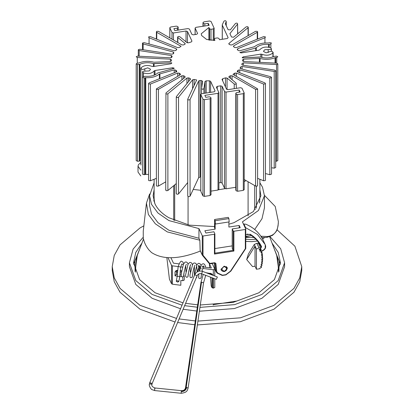 <?xml version="1.0" encoding="UTF-8"?>
<svg xmlns="http://www.w3.org/2000/svg" width="414" height="414" viewBox="0 0 414 414"><rect width="100%" height="100%" fill="white"/><g stroke="black" fill="none" stroke-linecap="round" stroke-linejoin="round"><path stroke-width="0.62" d="M155.017 388.529L154.779 388.249L154.655 388.87L154.66 390.568L152.098 389.667C151.524 389.967 148.538 385.672 149.413 384.032L150.567 383.814L151.995 384.394C151.364 385.76 152.342 386.95 154.924 387.975L181.518 390.681C183.728 390.723 185.063 389.729 185.524 387.706L186.678 387.494L188.106 388.078C187.268 390.014 187.759 392.467 181.254 393.274L181.249 391.577C184.137 391.546 185.948 390.185 186.678 387.494M176.266 281.272L177.466 280.692L178.832 281.536L177.637 282.11L176.266 281.272L177.145 276.614L178.336 276.154L179.707 277.111L180.654 267.294L179.324 266.621L178.134 266.673L177.145 276.614M178.832 281.536L179.707 277.111M203.352 282.752L201.53 282.203L186.191 387.473M202.534 271.372L201.577 273.773C199.595 273.25 198.109 273.897 197.121 275.703L152.171 383.54L149.785 382.614L194.725 274.751C196.433 271.548 199.036 270.42 202.534 271.372L217.319 276.971L216.351 279.346L217.366 277.033M149.785 382.614L152.145 383.462M201.577 273.773L216.351 279.346M151.917 384.249L149.532 383.902M193.198 189.436L200.774 190.28M218.732 189.731L224.973 188.675M244.193 181.668L246.035 180.561M256.385 186.269L256.385 208.211M259.376 203.083L259.888 198.839L259.888 179.272M154.112 179.272L154.112 198.839L154.624 203.083M173.699 220.212L173.699 185.705M248.095 215.88L248.095 181.746M188.065 196.51L188.065 224.88M255.397 209.443L254.672 209.199L254.672 185.544M174.692 184.887L174.692 220.652M140.801 170.128L138.022 166.262L138.022 172.064L140.801 175.934M138.022 166.262L138.348 164.844L140.879 162.345M143.503 238.981L136.408 257.736L135.373 272.138M249.952 237.289L245.776 237.439M247.22 237.445L245.776 236.875L254.03 237.543M264.629 237.507L262.626 239.116M257.42 241.057L251.526 241.641L245.776 241.367M256.421 249.119L255.014 246.082L255.014 266.207L256.421 269.25L256.421 249.119L259.014 247.888L260.556 247.914L260.706 248.265L259.914 249.15L261.187 249.523L261.312 249.885L260.473 250.739L260.566 251.05L261.71 251.174L261.814 251.546L260.929 252.369L261.006 252.685L262.124 252.866L262.202 253.244L261.332 254.351L262.435 254.584L262.486 254.972L261.524 255.723L261.555 256.049L262.631 256.333L261.674 257.767L262.714 258.108L262.719 258.502L261.689 259.174L261.679 259.511L262.693 259.899L262.673 260.297L261.607 260.929L261.581 261.265L262.554 261.705L262.512 262.103L261.42 262.693L261.374 263.03L262.31 263.516L262.243 263.92L261.125 264.463L261.058 264.8L261.953 265.333L261.86 265.736L260.727 266.233L260.639 266.569L261.493 267.149L261.374 267.547L259.857 268.143L259.857 268.717L256.421 269.25M260.556 247.914L258.414 243.292L256.866 243.266L254.305 244.446L248.384 254.036L246.682 259.568L255.014 246.082M213.334 278.244L213.334 288.149L214.773 287.471L214.773 278.793M213.334 288.149L211.921 287.59L211.176 285.981L210.462 277.157M183.371 264.458L181.756 264.22M179.06 263.878L173.45 263.159L170.951 257.772M181.379 272.878L180.059 272.707M177.461 272.376L176.452 272.246M167.975 257.699L171.515 265.338L172.405 265.829L178.16 266.564M184.277 280.024L182.833 280.702L180.83 280.444L180.83 285.282L172.405 284.206L171.515 283.714L169.429 279.212L166.842 257.627M202.689 268.407L213.334 269.773L213.334 275.46M176.411 271.118L175.013 271.962L175.013 275.833L176.411 274.021M214.773 276.003L214.773 269.105L212.268 263.62L209.375 263.728L211.363 268.013L201.96 266.807M180.773 266.895L182.502 267.118M214.731 268.929L213.334 269.773M200.557 266.626L199.631 266.507L200.19 267.713M262.202 258.843L262.693 259.899M262.067 260.654L262.554 261.705M261.824 262.471L262.31 263.516M261.472 264.292L261.953 265.333M261.006 266.109L261.493 267.149M261.607 251.738L262.124 252.866M261.922 253.482L262.435 254.584M262.124 255.252L262.631 256.333M262.217 257.037L262.714 258.108M199.631 266.507L199.631 269.711M213.215 305.02L213.205 304.678L237.082 300.988M278.627 272.138L277.592 257.736L269.674 236.808M214.882 268.489L214.359 263.542M255.014 266.207L252.545 266.59L246.682 259.568M256.866 243.266L259.014 247.888M256.452 249.073L254.305 244.446M210.229 274.285L210.188 273.732M209.707 267.801L209.375 263.728M208.045 273.457L210.307 273.747L211.916 274.922M210.457 273.54L206.079 272.712M221.252 269.131L221.48 270.057C221.687 270.916 222.649 271.418 224.367 271.563C226.572 270.632 227.364 269.219 226.743 267.32L226.97 268.246M184.277 280.035L184.277 276.164L183.899 275.357M154.029 201.489L154.179 200.423M259.547 202.317L259.562 202.622M301.708 268.572L301.765 270.508L299.757 281.722L293.971 292.237L274.011 309.196L240.327 321.725L197.364 324.938M194.756 324.762L177.622 322.527M175.013 322.009L139.989 309.196L120.029 292.237L114.243 281.722L112.235 270.508L112.235 266.642L114.243 255.428L120.029 244.907L139.989 227.954L143.855 225.842M276.976 229.744L294.892 246.185L301.765 266.642L299.757 277.851L293.971 288.372L274.011 305.325L240.581 317.802L197.928 321.098M195.32 320.933L179.117 318.93M176.499 318.438L139.989 305.325L120.029 288.372L114.243 277.851L112.235 266.642M284.516 264.706L284.589 266.642L278.208 284.434L261.865 298.313L234.407 308.549L199.377 311.219M196.769 311.043L183.148 309.268M180.54 308.751L152.135 298.313L135.792 284.434L129.411 266.642L129.411 262.771L133.106 249.109L143.208 237.274M270.052 236.668L280.682 248.731L284.589 262.771L278.208 280.563L261.865 294.447L234.66 304.621L199.941 307.379M197.333 307.219L184.649 305.667M182.031 305.185L152.135 294.447L135.792 280.563L129.411 262.771M272.05 243.085L278.249 252.488L280.444 262.771L274.404 279.61L258.931 292.755L233.17 302.391L200.293 304.994M197.68 304.828L185.622 303.338M183.004 302.846L155.069 292.755L139.596 279.61L133.556 262.771L135.751 252.488L141.95 243.085M280.402 264.22L274.047 248.369M278.912 271.372L276.707 255.402M137.293 255.402L135.088 271.372M275.119 251.2L279.103 260.846L278.901 271.413M139.953 248.369L133.598 264.22M135.099 271.413L134.897 260.846L138.881 251.2M214.147 28.24L211.042 21.476L209.587 20.995L203.869 21.88L203.031 22.718L203.336 26.211M222.287 39.278L222.287 25.104L228.119 37.669L227.281 38.507L219.503 39.708L218.887 38.388L217.438 37.907L215.151 38.259L214.312 39.097L214.913 40.396L206.627 39.465L201.623 35.537L201.225 33.803L208.925 27.49L209.531 28.794L209.531 40.225M242.128 64.946L242.128 63.44L243.401 62.861L276.521 64.532L277.804 63.911L276.728 63.171L243.608 61.5L242.526 60.801L242.526 59.87L243.608 59.171L260.054 58.446L260.054 62.328M276.521 64.532L276.521 161.253L275.693 161.212M242.128 63.44L241.848 64.625M240.663 68.641L240.663 66.913L242.092 66.473L274.203 71.441L275.652 70.954L274.813 70.121L242.702 65.153L241.823 64.491M274.203 71.441L274.203 168.162L275.693 167.52M274.203 168.162L271.527 167.748M240.663 66.913L240.11 68.284M238.169 72.103L238.169 70.189L239.711 69.899L269.84 78.008L271.413 77.677L270.844 76.771L240.71 68.657L240.027 68.036M269.84 78.008L269.84 174.729L271.527 174.128M269.84 174.729L265.436 173.544M238.169 70.189L237.367 70.996L237.367 71.705M234.733 75.379L234.733 73.164L236.337 73.03L263.573 84.042L265.219 83.871L265.436 83.493L264.929 82.919L237.698 71.912L237.367 70.996L237.191 71.332M263.573 84.042L263.573 180.758L265.219 180.592L265.436 180.214M263.573 180.758L257.606 178.346M234.733 73.164L232.953 74.354L257.606 88.87L257.254 89.352L255.583 89.352L255.583 186.072L257.254 186.072L257.606 185.586L257.606 88.87M230.453 78.484L230.453 75.752L232.073 75.778L255.583 89.352M255.583 186.072L244.193 179.495M230.453 75.752L229.216 76.347L229.216 77.465M236.384 88.358L236.171 83.193L228.776 76.895M228.989 77.273L229.216 76.347M236.171 83.193C236.399 84.177 235.752 84.44 234.231 83.98L234.231 88.694M225.464 86.904L225.464 77.868L227.048 78.06L234.231 83.98M225.464 77.868L222.67 78.753L222.67 80.88M244.193 92.979L242.004 88.198L240.555 87.716L227.969 89.662L226.515 89.176L222.007 79.379M222.044 79.54L222.67 78.753M244.151 92.824L243.313 93.662L243.313 190.378L244.151 189.54M243.313 190.378L237.595 191.263L237.595 94.547L243.313 93.662M237.595 94.547L236.14 94.061L236.14 190.782L237.595 191.263M236.14 190.782L235.835 190.119L235.835 93.398L236.14 94.061M239.183 92.172L239.183 90.05L240.104 92.032L236.673 92.565L235.794 93.243M235.794 187.294L226.028 188.805L226.028 92.084L239.183 90.05M226.028 92.084L224.574 91.603L224.574 188.323L226.028 188.805M218.897 189.384L218.897 92.664L216.403 87.204L217.241 86.366L220.672 85.833L222.127 86.319L224.574 91.603M224.574 188.323L222.127 183.04L220.672 182.553L218.897 182.828M218.856 92.488L218.018 93.326L218.018 190.047L218.856 189.208M211.011 98.113L210.664 97.295L209.21 96.809L205.779 97.342L204.858 95.36L218.018 93.326M218.018 190.047L211.011 191.128M210.969 97.958L210.131 98.791L210.131 195.511L210.969 194.673M210.131 195.511L204.412 196.396L204.412 99.676L210.131 98.791M204.412 99.676L202.958 99.194L202.958 195.915L204.412 196.396M202.958 195.915L200.816 191.289L200.816 94.568L202.958 99.194M209.38 92.539L209.38 80.808L210.602 81.315L215.073 90.945L214.24 91.784L201.649 93.735L200.774 94.413M209.38 80.808L206.193 80.849L206.193 93.031M203.895 93.388L203.895 88.674L204.987 81.47L206.193 80.849M203.895 88.674L202.612 89.295L201.53 88.606L202.627 81.351L201.623 80.616L200.034 80.456L200.034 177.176L198.658 177.668L190.057 196.21L190.057 99.489L198.658 80.947L200.034 80.456M190.057 196.21C188.898 196.94 188.137 196.826 187.765 195.853L187.728 196.013M190.057 99.489C188.898 100.224 188.137 100.105 187.765 99.132L187.728 99.293M187.728 182.538L178.537 193.912L178.537 97.197L192.588 79.798L194.088 79.452L196.666 79.964L187.765 99.132M176.39 193.338C176.462 194.326 177.176 194.523 178.537 193.912M178.537 97.197C177.176 97.802 176.462 97.611 176.39 96.617L176.281 96.886M189.933 79.845L189.933 78.334L190.44 79.224L176.39 96.617M190.549 78.934L190.44 79.224M189.933 78.334L188.536 77.868L188.536 81.579M176.281 183.578L167.882 190.502L167.882 93.781L186.952 78.06L188.536 77.868M165.942 189.715C165.714 190.699 166.361 190.963 167.882 190.502M167.882 93.781C166.361 94.242 165.714 93.983 165.942 92.995L165.729 190.109M184.784 77.465L184.784 76.347L185.011 77.273L165.942 92.995M185.224 76.895L185.011 77.273M184.784 76.347L183.547 75.752L183.547 78.484M165.729 181.849L158.417 186.072L158.417 89.352L181.927 75.778L183.547 75.752M158.417 89.352L156.746 89.352L156.394 88.87L156.394 185.586L156.746 186.072L158.417 186.072M156.394 88.87L180.25 74.815L180.597 74.323L179.267 73.164L179.267 75.379M156.394 178.346L150.427 180.758L150.427 84.042L177.663 73.03L179.267 73.164M148.564 180.214L148.781 180.592L150.427 180.758M150.427 84.042L148.781 83.871L148.564 83.493L149.071 82.919L176.302 71.912L176.633 70.996L176.809 71.332M176.633 71.705L176.633 70.996L175.831 70.189L175.831 72.103M159.416 78.738L159.416 74.013L174.289 69.899L175.831 70.189M159.416 74.013C156.073 76.725 151.524 77.951 145.78 77.687L145.78 174.408L148.564 174.444M145.78 174.408L144.16 174.729L144.16 78.008L145.78 77.687M142.473 174.128L144.16 174.729M144.16 78.008L142.473 77.408L143.156 76.771L145.48 76.279C150.748 76.637 154.836 75.539 157.744 72.978L174.149 68.424M154.189 75.188L154.189 70.934L154.996 70.504L172.747 67.761L174.149 68.16M154.189 70.934C151.726 73.604 148.15 74.266 143.456 72.916L142.566 71.901L142.933 71.249L149.206 70.939L150.463 69.552L150.36 69.097L147.767 67.839L144.822 68.807C142.432 69.862 141.184 69.521 141.076 67.787C143.968 65.262 147.638 64.801 152.083 66.406L153.154 66.54L170.904 63.797L171.784 63.135M140.879 68.258L141.076 67.787M154.086 66.395L154.086 63.694L171.722 62.804L153.392 63.606L153.392 66.504M139.916 64.289L139.259 64.444L139.259 161.165L139.916 161.01L139.916 64.289C144.165 62.457 148.657 62.229 153.392 63.606M139.259 161.165L137.479 161.253L137.479 64.532L139.259 64.444M137.479 64.532L136.19 63.859L136.19 160.575L137.479 161.253M136.19 63.859L137.272 63.171L137.272 57.499L170.392 59.171L171.474 59.87L171.474 60.801L170.392 61.5L153.946 62.224C148.704 60.842 143.705 61.096 138.954 62.985L137.272 63.171M171.474 60.817L171.474 59.87M137.272 57.499L136.196 56.759L137.479 56.138L170.599 57.81L171.872 57.23L172.152 56.314L171.298 55.523L139.187 50.555L138.348 49.716L139.797 49.23L171.908 54.198L173.337 53.758L173.89 52.883L173.29 52.014L143.156 43.905L142.587 42.994L144.16 42.663L174.289 50.777L175.831 50.482L176.633 49.675L176.302 48.759L149.071 37.752L148.564 37.177L148.781 36.799L150.427 36.634L177.663 47.641L179.267 47.506L181.047 46.321L156.746 32.287L156.394 31.806L156.746 31.319L158.417 31.319L181.927 44.893L183.547 44.924L184.784 44.324L185.011 43.398L185.224 43.791M176.809 49.338L176.633 49.675M177.829 42.528L177.829 37.477L185.011 43.398L185.011 44.184M173.445 39.998L173.445 32.96L186.031 31.009L187.485 31.495L191.956 41.131L191.33 41.923L188.536 42.808L186.952 42.611L179.769 36.691C178.248 36.23 177.601 36.494 177.829 37.477L177.616 37.1M173.445 32.96L171.996 32.473L171.996 39.159M169.849 37.917L169.849 27.852L171.996 32.473M178.206 27.427L177.86 26.61L176.405 26.129L170.687 27.014L169.807 27.691M178.165 27.272L177.327 28.111L177.327 30.232M195.144 34.559L195.144 28.183L197.597 33.472L196.759 34.305L193.328 34.838L191.873 34.357L189.426 29.068L187.972 28.587L174.817 30.62L173.896 28.638L177.327 28.111M208.221 25.456L208.221 23.329L209.142 25.311L195.982 27.345L195.103 28.028M204.79 25.984L204.79 23.862L208.221 23.329M204.79 23.862L203.336 23.375M203.031 26.258L202.989 22.558M214.105 28.085L213.267 28.923L213.267 40.5M210.98 40.417L210.98 29.275L213.267 28.923M210.98 29.275L209.531 28.794M208.925 40.111L208.925 27.49M214.312 40.453L214.271 38.937M222.287 25.104L222.287 24.752L222.287 25.104M226.272 25.761L226.235 21.538C225.863 20.565 225.102 20.452 223.943 21.181L222.287 24.752M237.719 33.813L237.61 24.053C237.538 23.065 236.824 22.868 235.462 23.479L230.329 29.834L228.109 29.72L225.356 23.784L226.235 21.538L226.235 25.673M225.356 23.784L225.356 23.427L225.356 23.784M248.271 27.298L248.058 27.676C248.286 26.693 247.639 26.429 246.118 26.889L233.599 37.208L231.488 36.996L229.905 33.591L237.61 24.053L237.61 33.907M257.606 39.045L257.606 31.806L257.254 31.319L255.583 31.319L232.073 44.893L230.453 44.924L229.216 44.324L228.989 43.398L248.058 27.676L248.058 35.666M228.776 43.775L228.989 43.398L228.989 44.184M257.606 31.806L257.254 32.287L257.254 39.185M237.191 49.338L237.367 49.675L237.698 48.759L264.929 37.752L265.436 37.177L265.219 36.799L263.573 36.634L236.337 47.641L234.733 47.506L233.698 46.792L233.403 46.347L233.75 45.861L257.254 32.287M237.367 49.675L238.169 50.482L239.711 50.777L254.584 46.658C257.927 43.946 262.476 42.725 268.22 42.984L269.84 42.663L271.413 42.994L270.844 43.905L270.844 47.905M269.224 47.341L269.224 44.339L270.844 43.905M269.224 44.339L268.52 44.391L268.52 47.196M256.256 50.591L256.256 47.693C259.164 45.131 263.252 44.034 268.52 44.391M256.256 47.693L255.733 47.972L255.733 50.674M273.121 52.412L272.924 52.889C272.816 51.15 271.568 50.808 269.178 51.864L266.233 52.837L263.64 51.574L263.537 51.119L264.794 49.732L271.066 49.421L271.434 48.769L270.544 47.755C265.85 46.404 262.274 47.067 259.811 49.737L259.004 50.166L241.253 52.914L239.851 52.511L255.733 47.972M272.924 56.878L272.924 52.889C270.031 55.409 266.362 55.869 261.917 54.27L261.917 57.437M242.216 57.536L242.278 57.867L243.096 56.878L260.846 54.13L261.917 54.27M259.914 56.977L242.278 57.867L260.608 57.065C265.343 58.441 269.835 58.214 274.084 56.382L276.521 56.138L277.804 56.759L276.728 57.499L276.728 63.171M275.046 63.088L275.046 57.691L276.728 57.499M275.046 57.691C270.295 59.575 265.296 59.828 260.054 58.446M242.526 59.87L242.526 60.801M276.521 161.253L277.81 160.58L277.81 63.854M215.156 229.175L214.545 227.855L214.592 219.492L215.156 220.714L215.466 224.031L215.156 223.374L215.156 229.175L204.858 230.769L205.903 233.015L213.914 231.773L214.861 233.822L214.861 253.166L233.17 250.335L233.894 251.06L214.442 254.072L214.882 253.29M228.89 221.956L228.89 227.053L239.183 225.459L240.229 227.705L232.218 228.942L233.17 230.991L233.894 231.235L233.894 251.06M154.112 182.791L149.547 195.744L151.508 204.33L157.946 213.008L168.907 220.574L198.943 228.585L202.275 235.768L203 236.011L203 255.215L202.275 255.112L209.22 263.485L214.742 262.73L215.88 263.433L216.76 271.791L217.852 273.111L222.489 275.196L225.847 274.679L230.484 271.154L245.336 248.669L245.336 229.465L233.894 231.235M245.336 229.465L245.756 229.046L242.423 221.857L258.476 210.478L264.453 195.744L262.492 187.159L259.888 182.791M245.776 248.457L245.756 229.046L245.756 248.39L245.336 248.669M214.442 254.072L214.442 234.241L203 236.011M214.442 234.241L214.882 233.905L214.882 253.332M259.888 189.757L260.898 195.744L253.42 211.554L233.951 222.691L228.89 224.181M214.55 226.556L189.379 225.149L168.886 217.748C162.122 213.8 157.475 209.153 154.939 203.797L153.102 195.744L154.112 189.757M223.146 271.486L221.216 270.187L221.024 269.302L224.171 266.155L227.126 267.444L227.317 268.329L226.292 270.451M214.882 248.56L232.218 245.88M239.183 227.866L239.183 225.459M149.547 195.744L149.547 205.416L151.508 214.002L157.946 222.68L168.907 230.246L198.943 238.257L198.943 228.585M254.698 229.48L261.995 218.721L264.442 207.88L264.453 195.744M245.455 228.445L245.59 227.659L243.898 224.005L245.854 224.222C253.44 227.462 259.009 232.399 262.554 239.038L261.255 236.249L267.185 236.518L267.159 237.331L261.715 237.626M259.976 201.468L259.687 201.514M154.117 199.403L153.76 200.578M202.306 255.164L200.153 250.542L199.848 240.213L167.277 231.907L155.348 223.814L148.378 214.483L146.437 203.124L143.254 231.131L143.26 237.646C143.927 241.973 145.847 246.107 149.014 250.046L151.519 252.535C162.919 259.925 179.246 259.412 200.495 250.993M146.437 203.124L149.63 193.985M216.76 271.791L216.046 271.708L214.975 269.395L214.307 263.04M198.943 238.257L199.848 240.213M232.218 228.942L232.218 248.286L233.17 250.335L233.17 230.991M245.59 227.659L257.394 234.36L265.151 244.56L265.488 245.316L265.1 245.885C265.664 247.996 264.686 249.611 262.176 250.734L261.275 251.158M260.271 251.386L259.697 251.034L260.546 249.828L259.267 249.777L259.148 249.476L260.701 248.586L261.627 246.822C259.216 241.605 255.397 237.408 250.17 234.231L249.637 234.319L250.17 234.231M261.741 237.238L261.255 236.249M267.159 237.331L272.422 235.4M247.117 234.096L249.994 234.578M267.185 236.518C273.488 235.918 277.132 232.171 278.115 225.278L278.379 221.63L275.232 206.482L264.448 195.346M278.115 225.278L278.379 221.63M215.156 220.714L228.89 218.592L229.196 221.909L215.466 224.031M228.89 218.592L228.321 217.371L214.592 219.492M222.489 275.196L222.204 275.357M216.046 271.708L217.246 273.157L216.046 271.708L215.073 263.056M203 255.215L209.857 263.614M201.53 282.203L200.956 282.436M185.984 387.488C185.384 389.807 183.852 390.961 181.373 390.956L181.611 391.24M181.249 391.577L181.373 390.956M197.121 275.703L194.72 274.751M245.776 239.209L250.863 239.561L255.842 239.266M171.515 265.338L171.515 283.714M201.075 269.147L201.075 268.205M212.786 275.253L212.046 274.042L210.203 273.24M212.812 288.082L212.812 278.048M175.013 275.833L177.228 276.117M179.816 276.449L181.658 276.681M177.622 270.363L176.173 270.497L175.013 271.962M181.694 270.885L180.147 270.684M172.405 284.206L172.405 265.829M182.833 276.831L182.833 280.702M211.921 287.59L211.921 277.711M211.87 274.906L211.611 274.353M224.093 266.595C227.157 267.667 227.265 269.188 224.424 271.17C221.361 270.104 221.252 268.577 224.093 266.595M181.166 274.953L179.976 274.798M177.383 274.466L176.426 274.347M243.401 65.262L243.401 62.861M242.092 69.029L242.092 66.473M239.711 72.724L239.711 69.899M236.337 76.305L236.337 73.03M232.073 79.819L232.073 75.778M227.048 89.584L227.048 78.06M222.127 183.04L222.127 86.319M220.672 182.553L220.672 85.833M217.241 89.005L217.241 86.366M210.602 92.348L210.602 81.315M204.987 93.217L204.987 81.47M201.535 88.674L201.535 93.755L201.53 88.612M201.623 87.959L201.623 80.616M198.658 177.668L198.658 80.947M194.088 79.452L194.088 85.512M192.588 88.751L192.588 79.798M186.952 83.54L186.952 78.06M181.927 79.819L181.927 75.778M180.302 74.779L180.302 73.878M177.663 76.305L177.663 73.03M174.289 72.724L174.289 69.899M159.907 78.536L159.907 73.77M145.133 174.465L145.133 77.744M172.747 68.802L172.747 67.761M154.996 74.836L154.996 70.504M143.456 72.916L143.456 76.688M144.822 70.737L144.822 68.807M170.392 61.5L170.392 59.171M171.298 57.722L171.298 55.523M139.187 56.226L139.187 50.555M173.29 53.83L173.29 52.014M143.156 49.752L143.156 43.905M176.302 50.001L176.302 48.759M149.071 43.987L149.071 37.752M156.746 39.185L156.746 32.287M187.485 42.854L187.485 31.495M186.031 41.855L186.031 31.009M233.75 46.829L233.75 45.861M264.929 37.752L264.929 42.973M237.698 50.001L237.698 48.759M268.184 49.727L268.184 52.537M260.846 57.142L260.846 54.13M243.096 57.825L243.096 56.878M275.652 63.119L275.652 57.556M259.412 62.297L259.412 58.374M243.608 61.5L243.608 59.171M202.275 235.768L202.275 255.112M245.776 234.645L249.714 234.407C254.781 237.486 258.496 241.538 260.856 246.568L260.779 246.397M245.776 236.353L251.386 235.483M261.627 246.822L260.934 246.739M230.815 271.004L230.484 271.154L230.815 271.004M217.215 273.111L217.852 273.111M215.88 263.433L214.68 262.983L209.8 263.739M178.129 266.678C179.816 262.067 181.115 260.349 182.02 261.534L182.828 262.015L183.702 263.734M184.209 271.631L183.64 276.314L182.362 276.966L181.549 276.593L181.182 275.89L181.301 273.514L183.418 264.349L184.856 262.259L186.077 261.922L187.454 262.776L188.054 264.184M188.567 272.065L188.003 276.723L186.724 277.385L185.55 276.366L185.56 274.937L188.059 264.179L189.586 262.533L190.559 262.419L191.563 262.947L192.396 264.624M192.448 276.293L192.458 276.366C192.282 275.098 194.099 265.622 194.999 265.307L195.046 265.25M197.447 271.739L199.367 265.684L198.301 265.581L198.642 266.694M198.617 276.93L198.684 276.521M201.965 271.186L203.698 266.093L202.669 266.124M190.305 264.893L190.745 264.763L190.14 265.855C188.618 271.393 187.946 274.767 188.116 275.978L188.008 275.6M186.409 264.277L185.648 265.757C184.09 272.008 183.459 275.269 183.754 275.543L183.687 275.269M192.914 272.469L192.132 277.396L190.683 277.685L190.052 277.152L189.938 275.02L192.795 263.951L194.099 262.942L195.682 263.247L196.521 264.453L197.266 271.843M197.007 276.045L196.738 277.39L196.189 278.006M194.213 275.972L196.981 264.593L198.342 263.407L199.02 263.335L200.216 263.909L201.038 265.529M201.53 273.778L201.075 277.768L200.2 278.56L199.351 278.519L198.71 278.001L198.813 273.964M199.325 271.077L201.209 265.183L202.027 264.163L203.264 263.744L204.18 264.049L205.09 265.229L205.613 267.273M201.095 277.173L201.483 273.763M198.979 271.149L198.699 267.025M194.456 275.388L194.383 266.554M190.311 272.231L190.052 266.073M185.969 271.796L185.71 265.597M181.865 263.889L180.649 267.34M203.202 274.41L200.966 282.431L185.524 387.706M205.706 275.357L203.548 282.809L188.106 388.084M154.66 390.568L181.254 393.274M197.126 275.755C198.12 273.918 199.61 273.271 201.613 273.809M149.764 382.572L149.48 383.933M151.938 384.275L152.129 383.571M176.452 274.197L176.452 271.294L177.725 270.87M181.611 271.367L180.116 271.175M221.035 269.09L221.464 270.021M184.277 276.164L183.925 275.155M226.758 267.361L226.406 266.595M301.765 270.508L301.765 266.642M284.589 266.642L284.589 262.771M275.693 167.499L275.693 70.778M271.527 174.108L271.527 77.387M265.436 180.199L265.436 83.478M244.193 189.721L244.193 93M235.794 189.943L235.794 93.222M211.011 194.854L211.011 98.134M200.774 191.113L200.774 94.392M187.728 196.029L187.728 99.313M176.281 193.628L176.281 96.907M148.564 180.199L148.564 83.478M142.473 174.108L142.473 77.387M142.566 77.128L142.566 71.932M140.879 165.015L140.879 68.3M171.463 60.905L171.463 60.335M138.307 56.18L138.307 49.892M142.473 49.644L142.473 43.284M156.394 39.045L156.394 31.806M177.616 42.404L177.616 37.084M169.807 37.897L169.807 27.671M178.206 30.098L178.206 27.448M195.103 34.564L195.103 28.007M202.989 26.263L202.989 22.537M214.147 40.463L214.147 28.261M214.271 40.453L214.271 38.921M222.251 39.283L222.251 24.928M248.271 35.542L248.271 27.283M271.434 51.201L271.434 48.743M273.121 56.801L273.121 52.376M242.537 60.905L242.537 60.335M260.856 246.568L258.864 242.273M261.695 251.143L262.212 250.967C265.053 249.725 266.15 247.841 265.488 245.321L261.581 236.865M272.428 235.406C277.199 230.908 277.214 230.826 278.332 223.306M245.735 248.576L230.826 271.154L225.894 274.906L222.313 275.46L217.246 273.157M202.317 255.174L209.251 263.532M209.65 263.744L209.246 263.521"/></g></svg>
